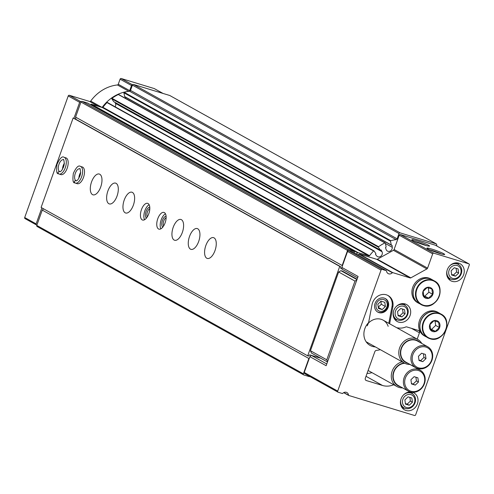 <?xml version="1.0" encoding="UTF-8"?>
<svg xmlns="http://www.w3.org/2000/svg" width="494" height="494" viewBox="0 0 494 494"><rect width="100%" height="100%" fill="white"/><g stroke="black" fill="none" stroke-linecap="round" stroke-linejoin="round"><path stroke-width="0.74" d="M399.022 319.143A6.854 6.008 -60.9 0 1 397.472 307.972A6.854 6.008 -60.9 0 1 407.482 311.022A6.854 6.008 -60.9 0 1 399.022 319.143M398.139 315.771L401.912 316.926L405.099 313.863L404.512 309.652L400.739 308.503L397.553 311.56L398.139 315.771M406.358 407.482A6.854 6.008 -60.9 0 1 404.808 396.318A6.854 6.008 -60.9 0 1 414.812 399.362A6.854 6.008 -60.9 0 1 406.358 407.482M405.469 404.117L409.242 405.265L412.434 402.202L411.848 397.991L408.075 396.843L404.882 399.905L405.469 404.117M452.584 278.375A6.854 6.008 -60.9 0 1 451.034 267.211A6.854 6.008 -60.9 0 1 461.038 270.255A6.854 6.008 -60.9 0 1 452.584 278.375M451.695 275.01L455.468 276.158L458.66 273.096L458.074 268.884L454.301 267.736L451.115 270.798L451.695 275.01M338.044 392.187A0.969 0.852 119.1 0 1 337.698 391.094L381.035 270.076A0.969 0.852 119.1 0 1 382.177 269.415L386.327 270.675A0.389 0.34 119.1 0 1 386.543 270.965A3.878 3.396 119.1 0 0 388.161 273.59A3.878 3.396 119.1 0 0 392.366 272.737A0.389 0.34 119.1 0 1 392.73 272.626L410.187 277.943A0.969 0.852 119.1 0 0 410.841 277.863L426.909 268.927A1.359 1.192 119.1 0 0 427.582 268.119L432.695 253.842A0.969 0.852 119.1 0 1 433.837 253.181L468.806 263.827A0.969 0.852 119.1 0 1 469.3 264.988L415.652 414.824A0.969 0.852 119.1 0 1 414.509 415.485L348.752 395.466A0.389 0.34 119.1 0 1 348.529 395.175A3.878 3.396 119.1 0 0 346.911 392.551A3.878 3.396 119.1 0 0 342.706 393.403A0.389 0.34 119.1 0 1 342.342 393.514L338.192 392.248A0.969 0.852 119.1 0 1 338.044 392.187L304.576 373.557A0.969 0.852 119.1 0 0 304.724 373.618L337.915 392.094M384.215 298.098A7.756 6.799 119.1 0 0 375.347 302.711A7.756 6.799 119.1 0 0 377.842 312.146A7.756 6.799 119.1 0 0 387.555 308.676A7.756 6.799 119.1 0 0 385.388 298.592A7.756 6.799 119.1 0 0 384.215 298.098M377.521 311.955A7.756 6.799 119.1 0 0 386.901 308.312A7.756 6.799 119.1 0 0 385.054 298.419M326.756 363.967L311.269 355.347L320.736 358.224M380.287 349.647A18.42 16.141 119.1 0 1 376.527 350.357A1.939 1.698 119.1 0 0 374.81 351.74L365.325 378.225A1.939 1.698 119.1 0 0 366.307 380.541L382.486 385.468A19.39 16.994 119.1 0 0 393.743 384.752M388.173 326.349A13.573 11.893 119.1 0 0 368.228 323.342M367.264 325.799L368.61 322.613A14.851 13.017 119.1 0 0 364.405 337.982A14.851 13.017 119.1 0 0 375.366 346.905M389.63 323.78L392.847 306.879A11.733 10.281 119.1 0 0 388.136 295.573A11.733 10.281 119.1 0 0 372.007 304.767L368.61 322.613M388.815 323.323L392.032 306.422A11.733 10.281 119.1 0 0 387.722 295.356M352.969 252.107A0.389 0.34 119.1 0 0 352.858 252.051L348.708 250.785A0.969 0.852 119.1 0 0 347.566 251.446L341.842 267.421L358.088 276.461L326.133 365.714L309.886 356.668L304.236 372.464A0.969 0.852 119.1 0 0 304.576 373.557M309.886 356.668L311.269 355.347M357.588 277.863L342.095 269.242L341.842 267.421M435.615 245.351A0.969 0.852 119.1 0 0 435.338 245.197L400.368 234.551A0.969 0.852 119.1 0 0 399.226 235.212L394.113 249.489A1.359 1.192 119.1 0 1 393.44 250.297L377.379 259.233A0.969 0.852 119.1 0 1 376.718 259.313L359.262 253.996A0.389 0.34 119.1 0 0 358.897 254.107A3.878 3.396 119.1 0 1 357.934 254.867M431.836 249.1A9.435 0.846 19.7 0 0 426.94 248.216A9.435 0.846 19.7 0 0 435.523 252.107A9.435 0.846 19.7 0 0 444.625 254.546A9.435 0.846 19.7 0 0 440.932 252.397A9.435 0.846 19.7 0 0 431.836 249.1M416.738 240.695A9.435 0.846 19.7 0 0 411.835 239.806A9.435 0.846 19.7 0 0 420.425 243.696A9.435 0.846 19.7 0 0 429.527 246.142A9.435 0.846 19.7 0 0 425.828 243.993A9.435 0.846 19.7 0 0 416.738 240.695M417.202 339.125L419.468 332.795A1.939 1.698 119.1 0 0 418.486 330.48L406.828 326.935A1.939 1.698 119.1 0 0 405.698 327.003A15.512 13.597 119.1 0 1 397.874 327.874A1.939 1.698 119.1 0 0 397.071 327.917M405.154 303.94A9.695 8.497 119.1 0 0 394.064 309.707A9.695 8.497 119.1 0 0 397.182 321.501A9.695 8.497 119.1 0 0 409.322 317.16A9.695 8.497 119.1 0 0 406.611 304.557A9.695 8.497 119.1 0 0 405.154 303.94M410.31 391.946A9.695 8.497 119.1 0 0 400.949 399.201A9.695 8.497 119.1 0 0 404.512 409.847A9.695 8.497 119.1 0 0 416.652 405.506A9.695 8.497 119.1 0 0 413.947 392.903A9.695 8.497 119.1 0 0 412.663 392.335M458.71 263.172A9.695 8.497 119.1 0 0 447.626 268.94A9.695 8.497 119.1 0 0 450.744 280.74A9.695 8.497 119.1 0 0 462.884 276.399A9.695 8.497 119.1 0 0 460.173 263.796A9.695 8.497 119.1 0 0 458.71 263.172M436.554 245.851L436.844 245.049L436.35 243.894L400.152 232.872A0.969 0.852 119.1 0 0 399.01 233.532L397.12 238.812A1.161 1.019 119.1 0 1 396.139 239.639A38.785 33.987 119.1 0 0 390.797 240.702A0.389 0.34 119.1 0 0 390.507 241.183L391.273 244.999A0.389 0.34 119.1 0 0 391.686 245.24A0.389 0.34 119.1 0 1 392.106 245.518L392.273 247.333A3.489 3.057 119.1 0 1 390.773 250.705A3.489 3.057 119.1 0 1 387.42 251.082A3.489 3.057 119.1 0 1 386.11 249.445L385.567 247.753A0.389 0.34 119.1 0 1 385.833 247.241A0.389 0.34 119.1 0 0 386.104 246.765L385.382 243.147A0.389 0.34 119.1 0 0 384.925 242.918A38.785 33.987 119.1 0 0 378.583 246.716A0.389 0.34 119.1 0 0 378.46 247.259L380.257 250.013A0.389 0.34 119.1 0 0 380.744 250.069A0.389 0.34 119.1 0 1 381.251 250.155L382.016 251.718A3.489 3.057 119.1 0 1 381.3 255.812A3.489 3.057 119.1 0 1 377.484 256.608A3.489 3.057 119.1 0 1 376.724 255.978L375.631 254.682A0.389 0.34 119.1 0 1 375.712 254.12A0.389 0.34 119.1 0 0 375.823 253.589L374.137 251.008A0.389 0.34 119.1 0 0 373.618 250.983A38.785 33.987 119.1 0 0 369.543 255.713A0.58 0.513 119.1 0 1 368.95 255.941L357.989 252.601A0.389 0.34 119.1 0 0 357.563 252.811A1.939 1.698 119.1 0 1 356.149 253.873M125.081 96.836A0.389 0.34 119.1 0 1 124.667 96.596L123.901 92.786A0.389 0.34 119.1 0 1 124.198 92.304A38.785 33.987 119.1 0 1 129.539 91.236A1.161 1.019 119.1 0 0 130.521 90.408L132.411 85.135A0.969 0.852 119.1 0 1 133.553 84.474L169.751 95.49L436.35 243.894M125.513 97.201L125.624 98.423M118.776 94.743A0.389 0.34 119.1 0 0 118.319 94.521A38.785 33.987 119.1 0 0 111.977 98.312A0.389 0.34 119.1 0 0 111.854 98.856L113.651 101.616A0.389 0.34 119.1 0 0 113.904 101.752M114.954 102.382L115.417 103.32L382.016 251.718M115.151 106.809A3.489 3.057 119.1 0 0 115.417 103.32M373.884 250.866L107.531 102.604A0.389 0.34 119.1 0 0 107.013 102.585A38.785 33.987 119.1 0 0 102.937 107.315L369.543 255.713M90.698 104.79A1.939 1.698 119.1 0 0 90.958 104.407A0.389 0.34 119.1 0 1 91.39 104.203L102.344 107.538A0.58 0.513 119.1 0 0 102.937 107.315M87.629 103.085A0.389 0.34 119.1 0 0 87.58 103.048L354.186 251.452A0.389 0.34 119.1 0 1 354.34 251.829A1.939 1.698 119.1 0 0 354.426 252.916M354.186 251.452A0.389 0.34 119.1 0 0 354.124 251.427L348.702 249.773A0.969 0.852 119.1 0 0 347.56 250.433L342.175 265.488L342.274 266.217M87.58 103.048A0.389 0.34 119.1 0 0 87.518 103.024L82.103 101.375A0.969 0.852 119.1 0 0 80.96 102.036L75.57 117.09L342.175 265.488M75.57 117.09L75.872 119.295M340.638 268.075L342.046 268.86M341.385 268.495L340.65 268.267L340.557 266.63L339.742 266.383L307.706 355.847L308.528 356.094L309.658 354.828L312.585 355.748M310.393 355.05L311.14 355.464M43.583 208.826L42.268 210.092L308.874 358.49L303.384 373.816A0.969 0.852 119.1 0 0 303.878 374.977L309.3 376.626A0.389 0.34 119.1 0 0 309.726 376.422M309.423 357.959L308.874 358.49M42.268 210.092L36.784 225.418A0.969 0.852 119.1 0 0 37.272 226.573L303.6 374.823M426.371 245.604A8.305 0.741 19.7 0 0 416.831 242.017A8.305 0.741 19.7 0 0 414.614 241.393M441.475 254.009A8.305 0.741 19.7 0 0 431.935 250.421A8.305 0.741 19.7 0 0 429.718 249.797M448.651 279.017A9.695 8.497 119.1 0 0 450.738 279.048M458.741 264.679A9.695 8.497 119.1 0 0 457.611 262.925M402.425 408.124A9.695 8.497 119.1 0 0 404.512 408.161M412.509 393.792A9.695 8.497 119.1 0 0 411.539 392.224M395.095 319.779A9.695 8.497 119.1 0 0 397.182 319.816M405.179 305.446A9.695 8.497 119.1 0 0 404.049 303.687M403.172 395.305A8.244 7.225 -60.9 0 1 412.082 393.533A8.244 7.225 -60.9 0 1 414.732 403.555A8.244 7.225 -60.9 0 1 405.308 408.458A8.244 7.225 -60.9 0 1 404.067 407.933A8.244 7.225 -60.9 0 1 400.881 399.424M383.696 299.549A6.206 5.44 119.1 0 0 376.045 306.898A6.206 5.44 119.1 0 0 385.098 309.658A6.206 5.44 119.1 0 0 383.696 299.549M385.388 306.521L384.801 302.309L381.028 301.155L377.842 304.218L378.423 308.429L382.195 309.577L385.388 306.521L381.306 304.248L380.893 301.284M378.281 307.398L382.195 309.577M378.25 307.182L381.306 304.248M395.842 306.959A8.244 7.225 -60.9 0 1 404.753 305.187A8.244 7.225 -60.9 0 1 407.402 315.215A8.244 7.225 -60.9 0 1 397.973 320.118A8.244 7.225 -60.9 0 1 396.731 319.587A8.244 7.225 -60.9 0 1 393.551 311.078M449.404 266.198A8.244 7.225 -60.9 0 1 458.309 264.42A8.244 7.225 -60.9 0 1 460.958 274.448A8.244 7.225 -60.9 0 1 451.535 279.351A8.244 7.225 -60.9 0 1 450.293 278.826A8.244 7.225 -60.9 0 1 447.107 270.317M455.468 276.158L453.43 275.022L456.617 271.959L456.11 268.285M451.621 274.473L453.43 275.022M458.66 273.096L456.617 271.959M409.242 405.265L407.204 404.129L410.391 401.066L409.884 397.392M405.395 403.579L407.204 404.129M412.434 402.202L410.391 401.066M401.912 316.926L399.868 315.79L403.061 312.727L402.548 309.053M398.059 315.234L399.868 315.79M405.099 313.863L403.061 312.727M421.771 343.441A13.573 11.893 119.1 0 0 417.702 339.403A13.573 11.893 119.1 0 0 400.702 345.479A13.573 11.893 119.1 0 0 404.493 363.121A13.573 11.893 119.1 0 0 410.076 364.455M419.721 342.299A12.387 10.856 119.1 0 0 402.116 346.263A12.387 10.856 119.1 0 0 408.025 363.312M427.65 346.714L417.442 341.033A12.023 10.535 119.1 0 0 402.394 346.418A12.023 10.535 119.1 0 0 405.747 362.046L415.954 367.727A12.023 10.535 119.1 0 0 431.935 360.305A12.023 10.535 119.1 0 0 427.65 346.714A12.023 10.535 119.1 0 0 412.595 352.099A12.023 10.535 119.1 0 0 415.954 367.727M431.521 360.287A11.053 9.689 119.1 0 0 420.764 347.054A11.053 9.689 119.1 0 0 414.336 365.004A11.053 9.689 119.1 0 0 431.521 360.287M421.623 353.235L425.396 354.383L425.982 358.595L422.796 361.657L419.023 360.509L418.437 356.298L421.623 353.235M418.943 359.972L422.796 361.657M420.752 360.521L423.945 357.458L425.982 358.595M423.945 357.458L423.432 353.784M432.756 331.542A5.817 5.101 -60.9 0 1 430.478 323.23A5.817 5.101 -60.9 0 1 438.851 322.107A5.817 5.101 -60.9 0 1 438.938 328.936A5.817 5.101 -60.9 0 1 432.756 331.542M433.923 320.791L438.641 322.224L439.376 327.491L435.387 331.32L430.669 329.881L429.941 324.62L433.923 320.791M425.606 336.55A13.573 11.893 -60.9 0 1 421.814 318.908A13.573 11.893 -60.9 0 1 438.808 312.832L441.148 314.135A13.573 11.893 -60.9 0 1 445.514 330.647A13.573 11.893 -60.9 0 1 429.99 338.723A13.573 11.893 -60.9 0 1 427.946 337.853A13.573 11.893 -60.9 0 1 424.155 320.211A13.573 11.893 -60.9 0 1 441.148 314.135C453.819 320.198 443.192 343.645 430.008 338.73L425.606 336.55M425.544 336.519A13.573 11.893 -60.9 0 1 425.482 336.482A13.573 11.893 -60.9 0 1 421.691 318.84A13.573 11.893 -60.9 0 1 438.684 312.764A13.573 11.893 -60.9 0 1 438.746 312.795M425.482 336.482L424.352 335.858A13.573 11.893 -60.9 0 1 420.561 318.21A13.573 11.893 -60.9 0 1 437.554 312.134L438.684 312.764M430.435 328.881L435.387 331.32M431.688 329.257L435.671 325.429L439.376 327.491M435.671 325.429L435.072 321.106M425.982 298.32A5.817 5.101 -60.9 0 1 423.71 290.009A5.817 5.101 -60.9 0 1 432.083 288.885A5.817 5.101 -60.9 0 1 432.17 295.721A5.817 5.101 -60.9 0 1 425.982 298.32M427.156 287.57L431.873 289.009L432.602 294.27L428.613 298.098L423.895 296.666L423.167 291.398L427.156 287.57M418.832 303.335A13.573 11.893 -60.9 0 1 415.04 285.686A13.573 11.893 -60.9 0 1 432.034 279.61L434.374 280.913A13.573 11.893 -60.9 0 1 438.74 297.431A13.573 11.893 -60.9 0 1 423.216 305.502A13.573 11.893 -60.9 0 1 421.172 304.637A13.573 11.893 -60.9 0 1 417.381 286.989A13.573 11.893 -60.9 0 1 434.374 280.913C447.045 286.983 436.418 310.423 423.235 305.508L418.832 303.335M418.77 303.297A13.573 11.893 -60.9 0 1 418.708 303.267A13.573 11.893 -60.9 0 1 414.917 285.618A13.573 11.893 -60.9 0 1 431.917 279.542A13.573 11.893 -60.9 0 1 431.972 279.579M418.708 303.267L417.578 302.637A13.573 11.893 -60.9 0 1 413.787 284.989A13.573 11.893 -60.9 0 1 430.787 278.912L431.917 279.542M423.661 295.659L428.613 298.098M424.914 296.042L428.897 292.213L432.602 294.27M428.897 292.213L428.298 287.885M357.088 279.258L342.558 271.169L340.922 270.675L338.637 271.996L310.448 350.734L311.43 353.049L327.473 361.972M81.109 101.752L80.794 101.659A0.969 0.852 119.1 0 0 79.651 102.32L73.958 118.227L73.137 117.98L41.107 207.449L307.706 355.847M41.86 207.869L36.13 223.881A0.969 0.852 119.1 0 0 36.618 225.036L36.889 225.122M132.559 84.857A0.969 0.852 119.1 0 0 131.515 85.536L129.687 90.637L118.257 84.27L120.085 79.176A0.969 0.852 119.1 0 1 121.228 78.515L154.239 88.568A0.969 0.852 119.1 0 1 154.511 88.722M102.11 107.47A0.969 0.852 119.1 0 0 102.116 107.457A37.816 33.135 119.1 0 1 128.854 91.322A0.969 0.852 119.1 0 0 128.878 91.322M128.897 91.316A0.969 0.852 119.1 0 0 129.687 90.637M90.773 104.697L90.241 104.537M98.423 106.346L89.686 101.48L69.37 95.299A0.969 0.852 119.1 0 0 68.228 95.953L24.7 217.521A0.969 0.852 119.1 0 0 25.194 218.675L36.346 224.881M128.854 91.322L117.43 84.962A0.969 0.852 119.1 0 0 118.257 84.27M117.43 84.962A37.816 33.135 119.1 0 0 90.686 101.097A0.969 0.852 119.1 0 1 89.686 101.48M340.557 266.63L73.958 118.227M339.742 266.383L73.137 117.98M205.85 245.499A10.862 5.144 106.9 0 1 213.587 237.657A10.862 5.144 106.9 0 1 215.341 249.544A10.862 5.144 106.9 0 1 207.258 258.436A10.862 5.144 106.9 0 1 205.85 245.499M189.529 236.416A10.862 5.144 106.9 0 1 197.26 228.568A10.862 5.144 106.9 0 1 199.014 240.454A10.862 5.144 106.9 0 1 190.937 249.347A10.862 5.144 106.9 0 1 189.529 236.416M173.203 227.326A10.862 5.144 106.9 0 1 180.934 219.484A10.862 5.144 106.9 0 1 182.687 231.371A10.862 5.144 106.9 0 1 174.61 240.257A10.862 5.144 106.9 0 1 173.203 227.326M157.771 218.737A8.725 4.131 106.9 0 1 163.989 212.432A8.725 4.131 106.9 0 1 165.397 221.985A8.725 4.131 106.9 0 1 158.901 229.13A8.725 4.131 106.9 0 1 157.771 218.737M141.445 209.654A8.725 4.131 106.9 0 1 147.663 203.349A8.725 4.131 106.9 0 1 149.071 212.902A8.725 4.131 106.9 0 1 142.581 220.046A8.725 4.131 106.9 0 1 141.445 209.654M124.222 200.064A10.862 5.144 106.9 0 1 131.96 192.222A10.862 5.144 106.9 0 1 133.713 204.102A10.862 5.144 106.9 0 1 125.63 212.994A10.862 5.144 106.9 0 1 124.222 200.064M107.896 190.974A10.862 5.144 106.9 0 1 115.633 183.132A10.862 5.144 106.9 0 1 117.387 195.019A10.862 5.144 106.9 0 1 109.304 203.911A10.862 5.144 106.9 0 1 107.896 190.974M91.569 181.891A10.862 5.144 106.9 0 1 99.306 174.042A10.862 5.144 106.9 0 1 101.06 185.929A10.862 5.144 106.9 0 1 92.977 194.821A10.862 5.144 106.9 0 1 91.569 181.891M80.479 166.422L82.356 166.997A8.725 4.131 106.9 0 1 83.77 176.549A8.725 4.131 106.9 0 1 77.274 183.694L75.397 183.12A8.725 4.131 -73.1 0 0 81.887 175.975A8.725 4.131 -73.1 0 0 80.479 166.422C78.552 164.947 76.175 167.268 73.347 173.388C72.501 180.02 72.97 183.169 74.748 182.836L74.965 182.928C73.884 181.73 74.18 180.952 75.848 180.588C74.224 180.971 73.952 181.767 75.051 182.978A8.725 4.131 -73.1 0 0 75.397 183.12L75.051 182.978M64.152 157.339L66.029 157.907A8.725 4.131 106.9 0 1 67.443 167.46A8.725 4.131 106.9 0 1 60.947 174.604L59.07 174.036A8.725 4.131 -73.1 0 0 65.56 166.892A8.725 4.131 -73.1 0 0 64.152 157.339C62.225 155.857 59.848 158.179 57.02 164.298C56.174 170.93 56.643 174.079 58.428 173.752L58.638 173.845C57.557 172.647 57.854 171.863 59.521 171.498C57.897 171.887 57.625 172.678 58.724 173.894A8.725 4.131 -73.1 0 0 59.07 174.036L58.724 173.894M356.816 280.012L354.964 281.08L326.775 359.817L327.571 361.694M326.775 359.817L310.448 350.734M367.048 373.415A18.42 16.141 119.1 0 0 371.97 372.637M356.964 279.598L340.922 270.675M354.964 281.08L338.637 271.996M144.544 219.737A8.725 4.131 106.9 0 1 144.878 210.697A8.725 4.131 106.9 0 1 149.126 204.695M146.428 218.089A5.817 2.754 106.9 0 1 146.101 211.376A5.817 2.754 106.9 0 1 149.768 207.122M147.28 216.897A4.767 2.254 106.9 0 1 147.428 211.895A4.767 2.254 106.9 0 1 149.812 208.585M160.871 228.827A8.725 4.131 106.9 0 1 161.205 219.781A8.725 4.131 106.9 0 1 165.453 213.785M162.754 227.172A5.817 2.754 106.9 0 1 162.427 220.466A5.817 2.754 106.9 0 1 166.095 216.205M163.607 225.98A4.767 2.254 106.9 0 1 163.755 220.979A4.767 2.254 106.9 0 1 166.138 217.669M402.184 361.836A13.573 11.893 119.1 0 0 391.588 373.198A13.573 11.893 119.1 0 0 396.985 386.561A13.573 11.893 119.1 0 0 402.561 387.889M404.259 362.991A12.387 10.856 119.1 0 0 393.014 374.285A12.387 10.856 119.1 0 0 400.517 386.746M420.141 370.154A12.023 10.535 119.1 0 0 405.086 375.533A12.023 10.535 119.1 0 0 408.445 391.162A12.023 10.535 119.1 0 0 424.42 383.739A12.023 10.535 119.1 0 0 420.141 370.154L409.934 364.473A12.023 10.535 119.1 0 0 409.909 364.455M404.827 363.3A12.023 10.535 119.1 0 0 393.724 372.6A12.023 10.535 119.1 0 0 398.238 385.481L408.445 391.162M424.013 383.721A11.053 9.689 119.1 0 0 413.256 370.488A11.053 9.689 119.1 0 0 406.828 388.445A11.053 9.689 119.1 0 0 424.013 383.721M414.114 376.675L417.887 377.824L418.474 382.035L415.281 385.098L411.508 383.949L410.922 379.738L414.114 376.675M411.434 383.412L415.281 385.098M413.243 383.962L416.43 380.899L418.474 382.035M416.43 380.899L415.923 377.225M59.978 171.64L59.521 171.498A6.206 2.939 -73.1 0 0 59.805 171.622C59.002 171.819 62.207 172.906 64.319 163.73C63.936 160.056 63.64 158.728 63.417 159.747A6.206 2.939 -73.1 0 0 58.897 164.521A6.206 2.939 -73.1 0 0 59.521 171.498L59.965 171.64M76.304 180.73L75.848 180.588A6.206 2.939 -73.1 0 0 76.132 180.711C75.329 180.903 78.534 181.996 80.645 172.814C80.263 169.146 79.96 167.818 79.744 168.837A6.206 2.939 -73.1 0 0 75.224 173.61A6.206 2.939 -73.1 0 0 75.848 180.588L76.292 180.73M348.529 395.175L343.83 392.563M348.641 395.404L343.682 392.644L348.69 395.441M366.307 380.541L365.758 380.232M382.486 385.468L366.017 376.298M392.032 306.422L392.847 306.879M337.698 391.094L304.236 372.464M381.035 270.076L347.566 251.446M468.806 263.827L435.338 245.197M433.837 253.181L400.368 234.551M432.695 253.842L399.226 235.212M427.582 268.119L394.113 249.489M426.909 268.927L393.44 250.297M410.841 277.863L377.379 259.233M410.187 277.943L376.718 259.313M392.73 272.626L359.262 253.996M392.366 272.737L358.897 254.107M386.327 270.675L352.858 252.051M382.177 269.415L348.708 250.785M419.468 332.795L411.471 328.349M133.553 84.474L400.152 232.872M132.411 85.135L399.01 233.532M130.521 90.408L397.12 238.812M129.539 91.236L396.139 239.639M124.198 92.304L390.797 240.702M123.901 92.786L390.507 241.183M124.667 96.596L391.273 244.999M391.631 245.252L392.106 245.518M385.462 243.542L392.273 247.333M118.319 94.521L384.925 242.918M111.977 98.312L378.583 246.716M111.854 98.856L378.46 247.259M113.651 101.616L380.257 250.013M380.942 249.989L381.251 250.155M107.013 102.585L373.618 250.983M102.344 107.538L368.95 255.941M91.39 104.203L357.989 252.601M90.958 104.407L357.563 252.811M87.518 103.024L354.124 251.427M82.103 101.375L348.702 249.773M80.96 102.036L347.56 250.433M36.784 225.418L303.384 373.816M430.28 338.452A13.19 11.553 -60.9 0 1 427.298 316.969A13.19 11.553 -60.9 0 1 446.545 322.829A13.19 11.553 -60.9 0 1 430.28 338.452M423.512 305.23A13.19 11.553 -60.9 0 1 420.53 283.754A13.19 11.553 -60.9 0 1 439.777 289.614A13.19 11.553 -60.9 0 1 423.512 305.23M36.13 223.881L24.7 217.521M162.971 93.428L154.239 88.568M132.571 84.832L121.228 78.515M131.515 85.536L120.085 79.176M102.116 107.457L90.686 101.097M80.794 101.659L69.37 95.299M79.651 102.32L68.228 95.953M64.356 163.23A6.206 2.939 -73.1 0 0 62.522 169.257M80.683 172.32A6.206 2.939 -73.1 0 0 78.849 178.34M468.954 263.889L435.486 245.259M386.382 270.7L352.914 252.076M124.821 96.818L391.427 245.215M118.622 94.521L385.221 242.924M113.762 101.715L380.361 250.118M107.426 102.505L374.026 250.903M37.13 226.511L303.73 374.915M412.082 393.533L409.328 391.995M404.067 407.933L401.307 406.395M404.753 305.187L401.993 303.649M396.731 319.587L393.977 318.056M458.309 264.42L455.554 262.888M450.293 278.826L447.539 277.288M366.14 341.774L404.493 363.121M383.14 320.161L417.702 339.403M36.476 224.974L25.046 218.614M163.051 93.452L154.381 88.63M368.098 370.481L396.985 386.561M64.097 165.15L63.374 167.515M80.423 174.24L79.701 176.605"/></g></svg>
